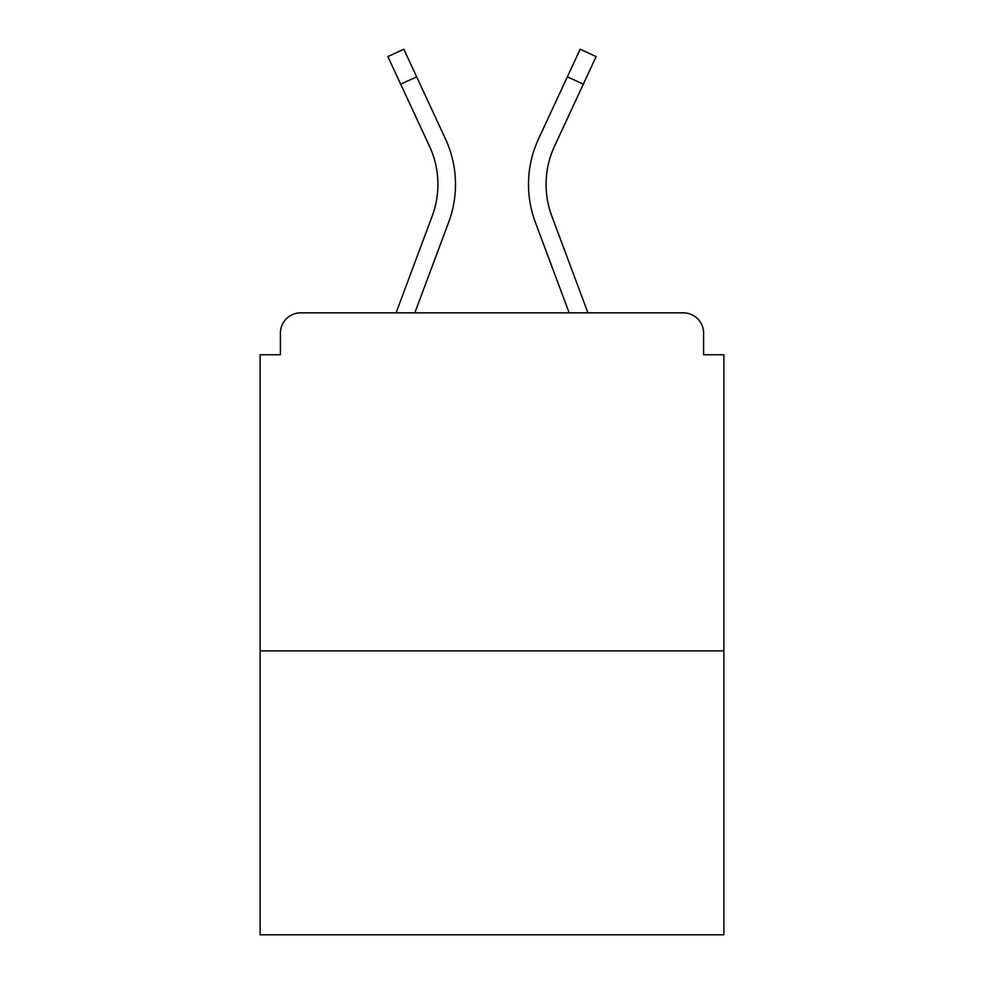 <?xml version="1.0" encoding="UTF-8"?>
<svg xmlns="http://www.w3.org/2000/svg" width="984" height="984" viewBox="0 0 984 984"><rect width="100%" height="100%" fill="white"/><g stroke="black" fill="none" stroke-linecap="round" stroke-linejoin="round"><path stroke-width="1.48" d="M703.597 354.769L703.597 333.133L703.597 354.769L723.88 354.769L723.88 934.8L260.12 934.8L260.12 354.769L280.403 354.769L280.403 333.133L280.403 354.769M723.88 650.867L260.12 650.867M703.597 333.133A20.283 20.283 0 0 0 683.314 312.851L300.686 312.851A20.283 20.283 0 0 0 280.403 333.133M683.314 312.851L597.46 312.851L683.314 312.851M386.54 312.851L300.686 312.851L386.54 312.851M414.83 312.851L448.667 222.236A108.166 108.166 0 0 0 445.444 138.879L416.638 76.801L400.697 84.194L387.893 56.592L403.834 49.2L416.638 76.801M400.697 84.194L429.504 146.284A90.59 90.59 0 0 1 432.197 216.086L396.072 312.851M569.17 312.851L535.333 222.236A108.166 108.166 0 0 1 538.556 138.879L580.166 49.2L596.107 56.592L554.496 146.284A90.59 90.59 0 0 0 551.803 216.086L587.928 312.851M546.083 184.402A90.59 90.59 0 0 0 551.803 216.086A90.59 90.59 0 0 1 546.083 184.402A90.59 90.59 0 0 0 551.803 216.086A90.59 90.59 0 0 1 546.083 184.402A90.59 90.59 0 0 0 551.803 216.086A90.59 90.59 0 0 1 546.083 184.402A90.59 90.59 0 0 0 551.803 216.086A90.59 90.59 0 0 1 546.083 184.402A90.59 90.59 0 0 0 551.803 216.086A90.59 90.59 0 0 1 546.083 184.402A90.59 90.59 0 0 0 551.803 216.086A90.59 90.59 0 0 1 546.083 184.402A90.59 90.59 0 0 0 551.803 216.086A90.59 90.59 0 0 1 546.083 184.402A90.59 90.59 0 0 0 551.803 216.086A90.59 90.59 0 0 1 546.083 184.402A90.59 90.59 0 0 0 551.803 216.086A90.59 90.59 0 0 1 546.083 184.402A90.59 90.59 0 0 0 551.803 216.086A90.59 90.59 0 0 1 546.083 184.402A90.59 90.59 0 0 0 551.803 216.086A90.59 90.59 0 0 1 546.083 184.402A90.59 90.59 0 0 0 551.803 216.086A90.59 90.59 0 0 1 546.083 184.402A90.59 90.59 0 0 0 551.803 216.086A90.59 90.59 0 0 1 554.496 146.284A90.59 90.59 0 0 0 546.083 184.402A90.59 90.59 0 0 1 554.496 146.284A90.59 90.59 0 0 0 546.083 184.402A90.59 90.59 0 0 1 554.496 146.284A90.59 90.59 0 0 0 546.083 184.402A90.59 90.59 0 0 1 554.496 146.284A90.59 90.59 0 0 0 546.083 184.402A90.59 90.59 0 0 1 554.496 146.284A90.59 90.59 0 0 0 546.083 184.402A90.59 90.59 0 0 1 554.496 146.284A90.59 90.59 0 0 0 546.083 184.402A90.59 90.59 0 0 1 554.496 146.284A90.59 90.59 0 0 0 546.083 184.402A90.59 90.59 0 0 1 554.496 146.284A90.59 90.59 0 0 0 546.083 184.402A90.59 90.59 0 0 1 554.496 146.284A90.59 90.59 0 0 0 546.083 184.402A90.59 90.59 0 0 1 554.496 146.284A90.59 90.59 0 0 0 546.083 184.402A90.59 90.59 0 0 1 554.496 146.284A90.59 90.59 0 0 0 546.083 184.402A90.59 90.59 0 0 1 554.496 146.284A90.59 90.59 0 0 0 546.083 184.402A90.59 90.59 0 0 1 554.496 146.284A90.59 90.59 0 0 0 546.083 184.402M429.504 146.284A90.59 90.59 0 0 1 437.917 184.402A90.59 90.59 0 0 0 429.504 146.284A90.59 90.59 0 0 1 437.917 184.402A90.59 90.59 0 0 0 429.504 146.284M583.303 84.194L567.362 76.801"/></g></svg>
